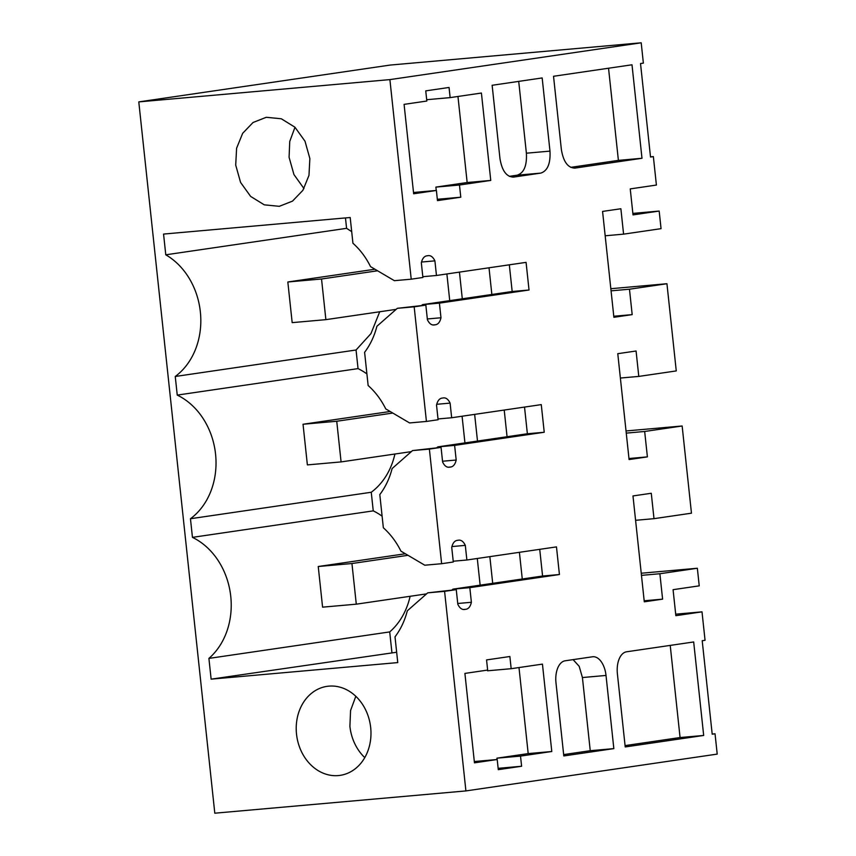 <?xml version="1.0" encoding="UTF-8"?>
<svg xmlns="http://www.w3.org/2000/svg" width="856" height="856" viewBox="0 0 856 856"><rect width="100%" height="100%" fill="white"/><g stroke="black" fill="none" stroke-linecap="round" stroke-linejoin="round"><path stroke-width="1.28" d="M650.496 156.862L653.363 156.605L656.402 185.056L630.241 188.898L633.023 214.888L659.173 211.058L632.862 213.401M659.173 211.058L661.057 228.659L623.585 234.148L620.878 208.746L602.571 211.421L613.891 317.298L632.188 314.623L629.47 289.21L666.942 283.721L671.607 327.324L676.261 370.926L638.79 376.415L636.072 351.003L617.775 353.689L629.085 459.565L647.393 456.879L644.675 431.478L682.146 425.988L691.466 513.183L653.995 518.672L651.277 493.27L632.98 495.945L644.29 601.822L662.598 599.147L659.88 573.734L697.351 568.245L699.234 585.846L673.073 589.677L675.855 615.678L702.006 611.847L705.055 640.299L702.209 640.716L712.203 734.202L715.038 733.785L717.21 754.104L465.91 790.923L214.803 813.2L138.79 101.896L390.09 65.077L641.197 42.8L643.37 63.119L640.523 63.537L650.517 157.023L653.363 156.605M641.197 42.8L389.897 79.608L411.222 279.184L394.37 280.682L370.541 266.633C365.983 257.442 360.119 249.652 352.94 243.254L350.19 217.51L163.56 234.073L165.775 254.81A69.518 57.491 81.7 0 1 200.571 314.248A69.518 57.491 81.7 0 1 175.255 376.48L177.246 395.098A69.518 57.491 81.7 0 1 215.562 454.108A69.518 57.491 81.7 0 1 190.46 518.736L192.45 537.365A69.518 57.491 81.7 0 1 230.467 593.978A69.518 57.491 81.7 0 1 208.907 658.403L211.132 679.15L397.762 662.587L395.012 636.843C400.694 629.31 404.792 620.632 407.317 610.81L427.733 592.844L444.585 591.346L465.91 790.923M509.32 264.814L512.177 291.5L529.029 290.002L526.076 262.364L436.464 275.482L434.901 260.855C433.115 257.142 430.921 255.398 428.342 255.623L426.588 255.88C424.02 256.425 422.265 258.747 421.334 262.846L422.896 277.472L411.222 279.184M529.029 290.002L439.417 303.131L422.564 304.618L512.177 291.5M524.525 407.082L527.371 433.757L544.234 432.259L541.27 404.62L451.668 417.749L450.106 403.112C448.309 399.399 446.126 397.655 443.547 397.89L441.792 398.147C439.224 398.682 437.47 401.004 436.528 405.102L438.101 419.74L426.427 421.441L414.176 306.822L425.849 305.111L427.411 319.748C429.198 323.461 431.392 325.205 433.971 324.98L435.725 324.724C438.293 324.178 440.048 321.856 440.979 317.758L439.417 303.131M544.234 432.259L454.622 445.388L437.769 446.885L527.371 433.757M539.729 549.338L542.576 576.024L559.428 574.526L556.475 546.888L466.873 560.006L465.311 545.379C463.513 541.666 461.331 539.922 458.752 540.147L456.997 540.404C454.429 540.949 452.674 543.271 451.733 547.369L453.305 561.996L441.632 563.708L429.38 449.09L441.054 447.378L442.616 462.005C444.403 465.728 446.586 467.472 449.175 467.237L450.93 466.98C453.498 466.445 455.242 464.123 456.184 460.025L454.622 445.388M559.428 574.526L469.826 587.655L452.974 589.142L542.576 576.024M444.585 591.346L456.259 589.634L457.821 604.272C459.608 607.985 461.791 609.729 464.38 609.504L466.135 609.247C468.703 608.702 470.447 606.38 471.389 602.282L469.826 587.655M542.447 664.117L551.788 751.504L520.512 756.094L521.604 766.248L498.288 769.662L497.208 759.507L474.459 762.835L464.904 673.415L487.642 670.077L486.561 659.923L509.876 656.509L511.171 668.697L542.447 664.117M555.983 682.778A20.448 11.481 -95.1 0 1 565.185 660.789L592.48 656.787A20.448 11.481 -95.1 0 1 592.844 656.745A20.448 11.481 -95.1 0 1 606.016 675.448L613.838 748.615L563.804 755.944L555.983 682.778M641.989 158.274L631.995 64.788L553.532 76.28L561.354 149.447C563.344 161.688 567.86 167.904 574.9 168.108L641.989 158.274L618.396 160.372L608.541 68.223M499.947 158.435C501.937 170.676 506.452 176.903 513.493 177.096L540.789 173.105C547.562 170.89 550.622 163.56 549.98 151.116L542.169 77.95L492.136 85.279L499.947 158.435M449.058 87.462L425.742 90.875L426.834 101.029L404.086 104.368L413.651 193.788L436.389 190.46L437.48 200.614L460.785 197.201L459.479 185.014L490.755 180.423L481.414 93.037L450.138 97.616L449.058 87.462M703.675 735.454L625.212 746.946L617.39 673.779A20.448 11.481 -95.1 0 1 626.592 651.791L693.681 641.968L703.675 735.454L680.071 737.54L625.062 745.608M623.585 234.148L605.171 235.785M666.942 283.721L610.831 288.707M629.47 289.21L611.056 290.847M632.188 314.623L613.773 316.249M389.897 79.608L138.79 101.896M296.518 734.148A44.983 37.204 81.7 0 1 327.078 686.352A44.983 37.204 81.7 0 1 370.68 727.568A44.983 37.204 81.7 0 1 340.121 775.365A44.983 37.204 81.7 0 1 296.518 734.148M235.71 165.101L240.579 182.424L250.648 196.42L264.279 204.841L279.291 206.317L292.506 201.128L302.896 190.31L308.973 175.405L309.861 158.521L304.993 141.186L294.924 127.191L281.292 118.77L266.28 117.293L253.066 122.483L242.676 133.301L236.598 148.206L235.71 165.101M421.516 262.043L434.901 260.855M436.464 275.482L422.81 276.702M440.979 317.758L427.326 318.967M421.569 305.496L422.564 304.618M425.849 305.111L397.323 308.32L414.176 306.822M426.427 421.441L409.575 422.939L385.746 408.901C381.188 399.709 375.324 391.909 368.144 385.521L364.603 352.319C370.284 344.786 374.382 336.108 376.908 326.286L397.323 308.32M436.721 404.3L450.106 403.112M451.668 417.749L438.015 418.959M456.184 460.025L442.531 461.234M436.774 447.752L437.769 446.885M441.054 447.378L412.528 450.577L429.38 449.09M441.632 563.708L424.779 565.206L400.94 551.157C396.382 541.966 390.518 534.176 383.349 527.778L379.807 494.586C385.489 487.043 389.587 478.376 392.112 468.553L412.528 450.577M451.925 546.567L465.311 545.379M466.873 560.006L453.22 561.226M471.389 602.282L457.735 603.491M451.979 590.019L452.974 589.142M456.259 589.634L427.733 592.844M712.181 734.041L715.038 733.785M702.006 611.847L675.694 614.18M697.351 568.245L641.24 573.231M659.88 573.734L641.465 575.371M662.598 599.147L644.183 600.773M653.995 518.672L635.58 520.309M682.146 425.988L626.036 430.964M644.675 431.478L626.26 433.115M647.393 456.879L628.978 458.516M638.79 376.415L620.375 378.042M518.993 667.552L528.195 753.601L496.919 758.181L497.058 759.518M551.788 751.504L528.195 753.601M520.512 756.094L496.919 758.181M521.604 766.248L498.149 768.335M497.208 759.507L474.32 761.53M487.503 670.098L487.578 670.794L511.171 668.697M573.081 659.634L579.18 666.3L582.422 677.545L590.244 750.701L563.665 754.596M613.838 748.615L590.244 750.701M570.695 167.359L618.396 160.372M509.288 176.347L517.195 175.191C523.968 172.976 527.039 165.647 526.387 153.203L518.715 81.384M450.138 97.616L426.695 99.703M490.755 180.423L467.162 182.521L457.96 96.471M459.479 185.014L435.886 187.1L467.162 182.521M460.785 197.201L437.33 199.288M436.25 190.471L435.886 187.1M436.389 190.46L413.512 192.482M670.227 645.403L680.071 737.54M211.132 679.15L396.649 652.24M208.907 658.403L389.705 631.921L391.93 652.668M382.108 516.179A69.518 57.491 -98.3 0 0 373.248 510.872L192.45 537.365M389.705 631.921A69.518 57.491 -98.3 0 0 410.12 596.29M190.46 518.736L371.258 492.254L373.248 510.872M366.903 373.922A69.518 57.491 -98.3 0 0 358.043 368.615L177.246 395.098M371.258 492.254A69.518 57.491 -98.3 0 0 394.916 454.022M175.255 376.48L356.053 349.997L358.043 368.615M345.471 217.927L346.584 228.327L165.775 254.81M346.584 228.327L351.709 231.655M379.711 311.766L370.926 333.658L356.053 349.997M364.774 757.603A44.983 37.204 81.7 0 1 349.901 726.327L350.564 710.523L355.807 696.303M294.988 127.255L289.745 141.475L289.082 157.279L293.94 174.56L303.966 188.545M449.732 300.638L446.885 273.963M507.062 436.731L504.216 410.056M522.267 578.998L519.41 552.313M491.858 294.475L489.011 267.789M480.141 585.162L477.284 558.487M464.936 442.905L462.08 416.219M462.294 298.798L459.447 272.122M477.498 441.065L474.641 414.379M492.703 583.321L489.846 556.646M287.83 281.988L292.174 322.637L325.879 319.652L321.535 279.002L287.83 281.988L374.939 269.233M325.879 319.652L396.146 309.358M321.535 279.002L377.592 270.785M303.035 424.255L307.379 464.904L341.084 461.908L336.74 421.259L303.035 424.255L390.143 411.49M341.084 461.908L411.351 451.615M336.74 421.259L392.786 413.052M318.239 566.512L322.584 607.161L356.289 604.176L351.944 563.526L318.239 566.512L405.348 553.757M356.289 604.176L426.555 593.882M351.944 563.526L407.991 555.309M432.836 324.98L435.725 324.724M448.041 467.237L450.93 466.98M463.246 609.504L466.135 609.247M606.016 675.448L582.422 677.545M549.98 151.116L526.387 153.203M517.195 175.191L540.789 173.105"/></g></svg>
